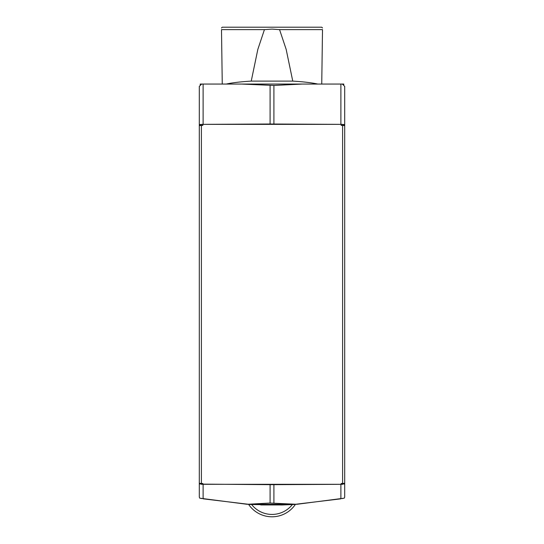 <?xml version="1.0" encoding="UTF-8"?>
<svg xmlns="http://www.w3.org/2000/svg" width="544" height="544" viewBox="0 0 544 544"><rect width="100%" height="100%" fill="white"/><g stroke="black" fill="none" stroke-linecap="round" stroke-linejoin="round"><path stroke-width="0.82" d="M344.706 124.562L344.706 125.582L341.163 125.378L341.163 124.365L344.706 124.562L344.706 86.387L342.366 84.068L302.24 84.068L273.904 85.456L241.76 84.068L201.634 84.068L199.294 86.387L199.294 124.562L202.837 124.365L202.837 125.378L199.294 125.582L199.294 483.31L202.837 483.521L202.837 484.119L199.294 483.942L199.294 483.31M344.706 483.31L344.706 483.942L341.163 484.119L341.163 483.521L344.706 483.31L344.706 125.582L344.706 483.31M199.294 483.942L199.294 497.114L199.75 498.175L247.092 504.295L270.096 503.044L296.908 504.295L344.25 498.175L344.706 497.114L344.706 483.942M199.294 303.416L199.294 124.562M199.294 125.297L202.837 125.378M202.837 483.521L202.837 484.119M199.294 490.661L199.294 489.777M270.096 503.044L270.096 484.663L201.396 484.119M201.396 124.365L270.096 124.005L342.604 124.365L201.396 124.365M201.396 483.521L201.396 125.378M341.163 125.378L344.706 125.297M341.163 484.119L341.163 483.521M201.396 484.31L342.604 484.31L273.904 484.663L273.904 503.044M342.604 125.378L342.604 483.521M294.95 504.417L295.406 504.39A28.281 28.281 0 0 1 248.594 504.39L249.268 504.431M340.558 498.868L293.76 504.492L281.765 504.988L250.24 504.492L203.442 498.868M201.858 498.576L201.056 498.426M342.944 498.426L342.142 498.576M251.654 504.567A25.915 25.915 0 0 0 292.346 504.567L291.795 504.601M296.908 504.295L247.092 504.295M270.096 484.663L273.904 484.663M241.76 84.068L302.24 84.068M260.739 504.948L283.261 504.948M322.524 27.968L321.756 27.2L222.244 27.2L221.476 27.968M226.263 84.048C232.458 82.708 240.781 81.729 251.24 81.104L257.836 49.382L264.432 29.641L272 29.104L279.568 29.641L286.164 49.382L292.76 81.104C303.219 81.729 311.542 82.708 317.737 84.048M321.742 84.082L322.504 29.641C322.531 27.411 322.531 27.411 322.504 29.641C322.531 27.411 322.531 27.411 322.504 29.641L279.568 29.641M264.432 29.641L221.496 29.641L222.258 84.082M251.24 81.104L292.76 81.104M221.496 29.641C221.469 27.411 221.469 27.411 221.496 29.641C221.469 27.411 221.469 27.411 221.496 29.641M200.206 84.544L200.206 84.048L343.794 84.048L343.794 84.544M272 516.8A28.281 28.281 0 0 0 295.406 504.39M203.116 498.807L203.116 484.344M203.116 124.324L203.116 84.068M340.884 498.807L340.884 484.344M340.884 124.324L340.884 84.068M270.096 124.005L270.096 85.456M273.904 85.456L273.904 124.005M200.206 84.048L222.258 84.048M321.742 84.048L343.794 84.048"/></g></svg>
